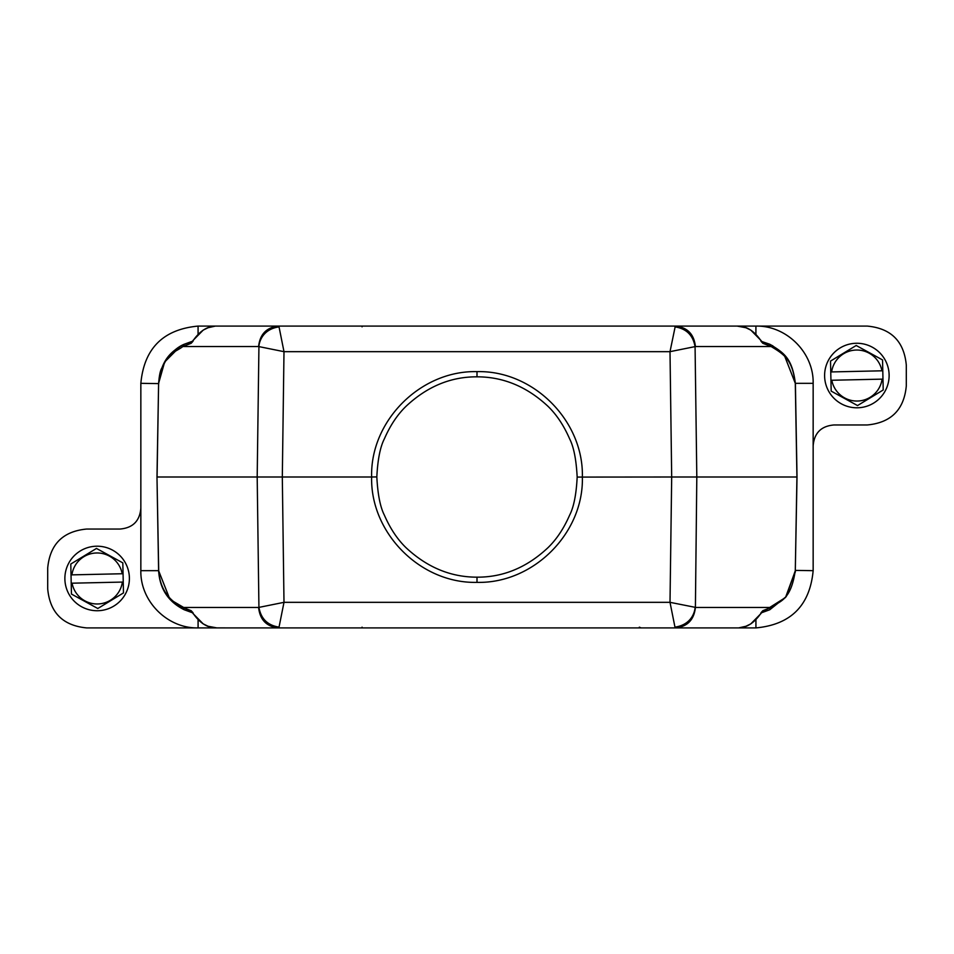 <?xml version="1.0" encoding="UTF-8"?>
<svg xmlns="http://www.w3.org/2000/svg" width="954" height="954" viewBox="0 0 954 954"><rect width="100%" height="100%" fill="white"/><g stroke="black" fill="none" stroke-linecap="round" stroke-linejoin="round"><path stroke-width="1.43" d="M577.17 477.083C576.264 459.625 573.748 446.877 569.61 438.816C563.802 425.472 556.576 414.62 547.918 406.249C526.906 386.644 503.271 376.83 477 376.83C450.813 376.699 427.201 386.489 406.166 406.177C397.508 414.525 390.269 425.353 384.45 438.673C380.241 446.806 377.689 459.554 376.83 476.917C377.736 494.375 380.252 507.134 384.39 515.184C390.198 528.528 397.436 539.38 406.082 547.751C427.094 567.356 450.729 577.17 477 577.17C503.187 577.301 526.799 567.511 547.834 547.823C556.492 539.475 563.731 528.647 569.55 515.327C573.759 507.194 576.311 494.446 577.17 477.083L671.688 477L670.006 602.332L695.072 607.304C695.204 608.962 693.355 624.465 674.967 627.136L675.301 627.911L737.18 627.911C746.278 628.137 754.304 623.129 761.22 612.873L769.735 609.773L771.154 607.459L762.878 610.667L760.982 612.754L769.735 609.773L786.227 596.584L795.397 570.397L813.154 570.671C809.886 605.551 790.806 624.631 755.926 627.911L675.301 627.911C687.345 626.706 694.047 619.897 695.406 607.459L696.814 477L671.688 477L670.006 351.668L675.301 326.089L867.281 326.089C891.06 328.331 904.07 341.329 906.3 365.12L906.3 385.941C904.07 409.731 891.06 422.729 867.281 424.959L833.963 424.959C821.179 426.056 814.239 432.985 813.154 445.78L813.154 570.671M192.923 613.434L203.166 623.868L208.055 626.253L216.82 627.899L278.699 627.911C266.655 626.706 259.953 619.897 258.594 607.459L182.846 607.459C167.773 599.994 159.723 587.64 158.698 570.397L158.602 570.397C159.64 588.666 168.202 601.783 184.265 609.773L182.846 607.459L191.122 610.667L193.018 612.754L184.265 609.773L192.78 612.873C199.696 623.141 207.722 628.149 216.82 627.911L86.719 627.911C62.94 625.669 49.93 612.671 47.7 588.88L47.7 568.059C49.93 544.269 62.94 531.271 86.719 529.041L120.037 529.041C132.821 527.944 139.761 521.015 140.846 508.22L140.846 383.329C144.114 348.448 163.194 329.368 198.074 326.089L216.82 326.089C207.722 325.863 199.696 330.871 192.78 341.127L184.265 344.227L182.846 346.541L191.122 343.333L193.018 341.246L184.265 344.227C171.004 351.239 160.928 360.052 158.602 383.603L140.846 383.329M300.438 326.089L346.087 326.089M348.103 326.089L356.76 326.089M597.24 326.089L605.897 326.089M641.112 326.089L703.17 326.089M700.284 627.911L641.112 627.911L639.335 627.148M607.901 627.911L300.438 627.911M140.846 508.22L140.846 570.671C140.143 601.258 167.487 628.614 198.086 627.911L198.086 619.993M158.698 570.397L156.981 477L158.602 383.603L156.981 477L158.614 570.671L169.788 599.029M192.434 341.389L183.502 344.585M180.318 346.302L164.648 362.019L158.614 383.329M813.154 445.78L813.154 383.329C813.857 352.741 786.513 325.386 755.914 326.089L755.914 334.007M762.878 343.333L771.154 346.541L769.735 344.227L760.982 341.246L762.878 343.333L761.077 340.566L761.757 341.627L769.735 344.227C784.331 353.016 792.261 358.466 795.397 383.603L784.224 354.983M184.265 344.227C178.374 346.588 172.602 351.346 166.95 358.513L161.488 368.649C160.117 371.285 159.163 376.27 158.602 383.603L157.064 477L282.312 477L283.994 351.668L258.594 346.541C259.953 334.103 266.655 327.294 278.699 326.089L675.301 326.089C687.345 327.294 694.047 334.103 695.406 346.541L771.154 346.541C784.689 354.721 792.416 359.873 795.302 383.603L797.019 477L795.302 570.397C790.771 601.497 779.251 600.996 771.154 607.459L695.406 607.459M761.566 612.611L785.5 597.514L795.386 570.671M437.039 627.911L438.256 627.911M458.993 627.911L484.727 627.911M515.744 627.911L516.973 627.911M192.434 612.611L170.361 599.661M761.566 341.389L770.999 344.847M772.287 345.515L783.628 354.328M795.397 383.603L797.019 477L696.814 477L695.072 346.696C693.093 335.259 686.391 328.653 674.967 326.864M191.122 610.667L192.78 612.873M191.122 343.333L192.78 341.127M675.301 627.911L278.699 627.911L279.033 627.136C267.609 625.347 260.907 618.741 258.928 607.304L257.186 477L258.928 346.696C258.796 345.05 260.633 329.535 279.033 326.864L278.699 326.089L216.82 326.089M761.22 341.127C754.304 330.859 746.278 325.851 737.18 326.089L675.301 326.089M762.878 610.667L761.22 612.873M312.864 627.911L300.51 627.911M607.817 627.911L605.73 627.911M653.49 627.911L641.136 627.911M258.594 607.459L283.994 602.332L282.312 477L371.631 477C370.116 420.774 420.702 370.271 477 371.631C533.405 370.259 583.729 420.845 582.369 477C583.872 533.238 533.322 583.705 477 582.369C420.595 583.753 370.271 533.143 371.631 477L376.83 476.917M592.184 326.089L362.067 326.089L362.067 326.84M695.406 346.541L670.006 351.668L283.994 351.668L279.033 326.864M362.067 627.16L361.84 627.911M279.033 627.136L283.994 602.332L670.006 602.332L674.967 627.136M129.386 577.754A32.257 32.257 0 0 0 96.426 546.213A32.257 32.257 0 0 0 64.884 579.185A32.257 32.257 0 0 0 97.845 610.727A32.257 32.257 0 0 0 129.386 577.754A32.257 32.257 0 0 1 97.845 610.727A32.257 32.257 0 0 1 64.884 579.185A32.257 32.257 0 0 1 96.426 546.213A32.257 32.257 0 0 1 129.386 577.754M122.816 562.872L123.483 592.911L97.797 608.509L71.455 594.068L70.787 564.029L96.473 548.431L122.816 562.872M96.569 552.974A25.496 25.496 0 0 1 122.195 573.748L71.896 574.868A25.496 25.496 0 0 1 96.569 552.974M123.233 582.059L122.374 582.071A25.496 25.496 0 0 1 72.075 583.192L123.233 582.059M71.896 574.868L71.025 574.88L71.896 574.868M889.116 374.815A32.257 32.257 0 0 0 856.155 343.273A32.257 32.257 0 0 0 824.614 376.246A32.257 32.257 0 0 0 857.574 407.787A32.257 32.257 0 0 0 889.116 374.815A32.257 32.257 0 0 1 857.574 407.787A32.257 32.257 0 0 1 824.614 376.246A32.257 32.257 0 0 1 856.155 343.273A32.257 32.257 0 0 1 889.116 374.815M882.545 359.932L883.213 389.971L857.527 405.569L831.184 391.128L830.517 361.089L856.203 345.491L882.545 359.932M856.298 350.035A25.496 25.496 0 0 1 881.925 370.808L831.626 371.929A25.496 25.496 0 0 1 856.298 350.035M882.975 379.12L882.104 379.132A25.496 25.496 0 0 1 831.805 380.252L882.975 379.12M831.626 371.929L830.767 371.941L831.626 371.929M140.846 570.671L158.614 570.671M198.074 326.089L198.074 334.019M813.154 383.329L795.386 383.329M755.926 627.911L755.926 619.981M158.698 383.603C163.229 352.503 174.749 353.004 182.846 346.541L258.594 346.541M795.302 383.603L796.936 477L795.302 570.397M477 577.17L477 582.369M477 371.631L477 376.83M795.397 570.397L795.326 572.15M214.972 326.173L208.115 327.723L203.214 330.096L192.923 340.566M312.685 326.089L311.445 326.089M304.254 326.089L301.154 326.089M652.846 326.089L649.746 326.089M642.555 326.089L641.315 326.089M653.562 326.089L737.18 326.089L745.945 327.747L750.834 330.132L761.077 340.566M739.028 627.827L745.885 626.277L750.786 623.904L761.077 613.434M652.023 627.911L647.635 627.911M643.282 627.911L641.279 627.911M312.685 627.911L310.67 627.911M306.043 627.911L301.106 627.911"/></g></svg>
